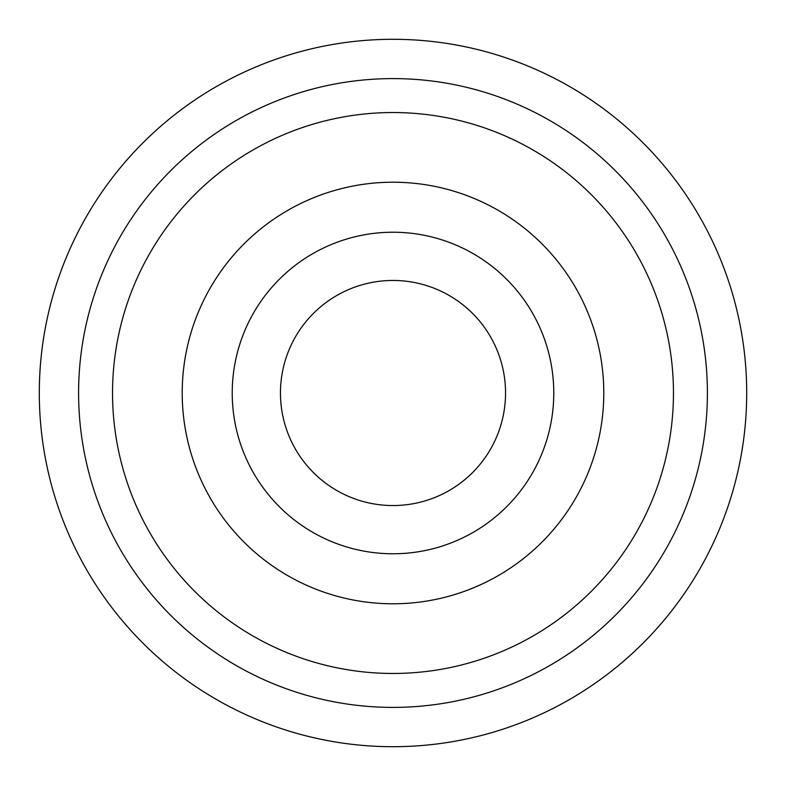 <?xml version="1.0" encoding="UTF-8"?>
<svg xmlns="http://www.w3.org/2000/svg" width="786" height="786" viewBox="0 0 786 786"><rect width="100%" height="100%" fill="white"/><g stroke="black" fill="none" stroke-linecap="round" stroke-linejoin="round"><path stroke-width="1.18" d="M418.987 113.744A280.455 280.455 0 0 1 672.256 418.987A280.455 280.455 0 0 1 367.013 672.256A280.455 280.455 0 0 1 113.744 367.013A280.455 280.455 0 0 1 418.987 113.744M373.468 602.882A210.795 210.795 0 0 1 183.118 373.468A210.795 210.795 0 0 1 412.532 183.118A210.795 210.795 0 0 1 602.882 412.532A210.795 210.795 0 0 1 373.468 602.882M39.3 393A353.7 353.7 0 0 1 393 39.3A353.7 353.7 0 0 1 746.7 393A353.7 353.7 0 0 1 393 746.7A353.7 353.7 0 0 1 39.3 393M707.4 393A314.4 314.4 0 0 1 393 707.4A314.4 314.4 0 0 1 78.6 393A314.4 314.4 0 0 1 393 78.6A314.4 314.4 0 0 1 707.4 393M553.776 393A160.776 160.776 0 0 0 393 232.224A160.776 160.776 0 0 0 232.224 393A160.776 160.776 0 0 0 393 553.776A160.776 160.776 0 0 0 553.776 393M505.545 393A112.545 112.545 0 0 0 393 280.455A112.545 112.545 0 0 0 280.455 393A112.545 112.545 0 0 0 393 505.545A112.545 112.545 0 0 0 505.545 393"/></g></svg>
